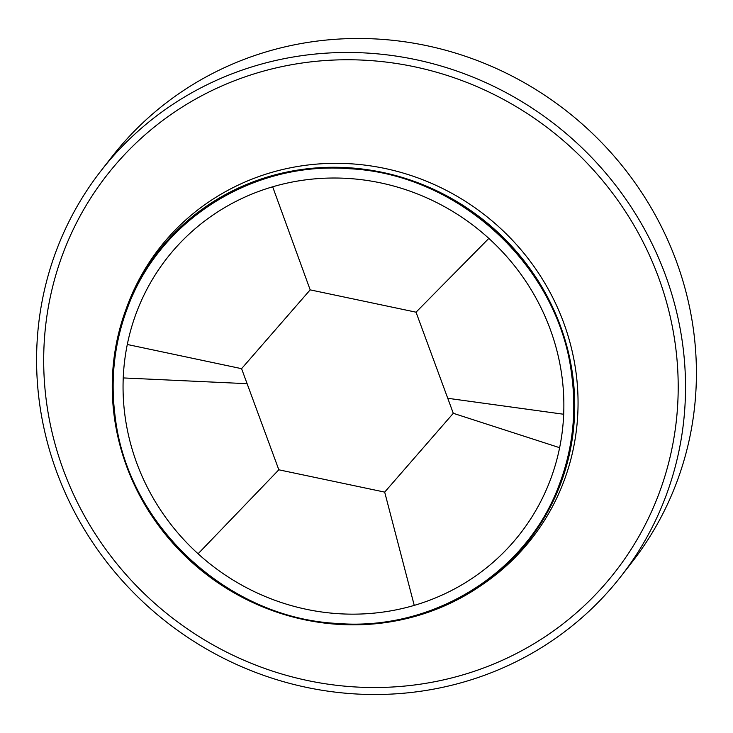 <?xml version="1.0" encoding="UTF-8"?>
<svg xmlns="http://www.w3.org/2000/svg" width="733" height="733" viewBox="0 0 733 733"><rect width="100%" height="100%" fill="white"/><g stroke="black" fill="none" stroke-linecap="round" stroke-linejoin="round"><path stroke-width="1.1" d="M571.621 374.416C558.757 266.446 459.142 174.124 349.705 168.746C254.14 160.848 160.729 218.855 128.083 306.357C114.339 342.036 110.078 379.172 115.301 417.764C128.165 525.735 227.78 618.056 337.217 623.435C432.782 631.333 526.193 573.325 558.83 485.823C572.574 450.144 576.844 413.009 571.621 374.416M123.236 377.926A223.968 214.412 37.9 0 1 127.295 344.483A223.968 214.412 37.9 0 1 272.667 186.796A223.968 214.412 37.9 0 1 488.838 238.399A223.968 214.412 37.9 0 1 563.686 414.255A223.968 214.412 37.9 0 1 559.627 447.698A223.968 214.412 37.9 0 1 414.246 605.385A223.968 214.412 37.9 0 1 198.084 553.772A223.968 214.412 37.9 0 1 123.236 377.926L247.113 383.689L241.578 368.672L310.178 289.865L416.032 312.185L453.287 413.302L384.688 492.109L278.833 469.798L247.113 383.689M127.295 344.483L241.578 368.672M272.667 186.796L310.178 289.865M488.838 238.399L416.032 312.185M559.627 447.698L453.287 413.302M414.246 605.385L384.688 492.109M198.084 553.772L278.833 469.798M115.228 420.119A234.487 224.481 -142.1 0 0 404.359 618.643A234.487 224.481 -142.1 0 0 528.484 540.139A234.487 224.481 -142.1 0 0 560.067 483.826A234.487 224.481 -142.1 0 0 571.722 372.034A234.487 224.481 -142.1 0 0 282.581 173.51A234.487 224.481 -142.1 0 0 158.456 252.015A234.487 224.481 -142.1 0 0 126.873 308.327A234.487 224.481 -142.1 0 0 115.228 420.119A234.487 224.481 -142.1 0 0 404.359 618.643A234.487 224.481 -142.1 0 0 528.484 540.139A234.487 224.481 -142.1 0 0 560.067 483.826A234.487 224.481 -142.1 0 0 571.722 372.034A234.487 224.481 -142.1 0 0 282.581 173.51A234.487 224.481 -142.1 0 0 158.456 252.015A234.487 224.481 -142.1 0 0 126.873 308.327A234.487 224.481 -142.1 0 0 115.228 420.119M571.822 369.469A234.972 224.949 -142.1 0 0 365.153 169.387A234.972 224.949 -142.1 0 0 125.984 309.344A234.972 224.949 -142.1 0 0 125.581 310.453A234.972 224.949 -142.1 0 0 115.154 422.648A234.972 224.949 -142.1 0 0 480.866 585.667A234.972 224.949 -142.1 0 0 561.396 481.663A234.972 224.949 -142.1 0 0 571.822 369.469M676.962 313.467A329.713 315.639 -142.1 0 0 427.137 62.241A329.713 315.639 -142.1 0 0 100.907 170.926A329.713 315.639 -142.1 0 0 48.314 274.967A329.713 315.639 -142.1 0 0 45.162 433.515A329.713 315.639 -142.1 0 0 294.978 684.741A329.713 315.639 -142.1 0 0 621.208 576.046A329.713 315.639 -142.1 0 0 673.801 472.006A329.713 315.639 -142.1 0 0 676.962 313.467M621.208 576.046L632.093 562.074A329.713 315.639 -142.1 0 0 684.686 458.033A329.713 315.639 -142.1 0 0 687.838 299.485A329.713 315.639 -142.1 0 0 438.022 48.259A329.713 315.639 -142.1 0 0 111.792 156.954L100.907 170.926M563.686 414.255L447.753 398.285M482.296 584.677A236.081 226.002 -142.1 0 0 483.734 583.697A236.081 226.002 -142.1 0 0 564.749 478.942A236.081 226.002 -142.1 0 0 575.093 366.198A236.081 226.002 -142.1 0 0 367.352 165.429A236.081 226.002 -142.1 0 0 127.194 306.073L125.984 309.344M670.109 316.18A322.383 308.62 -142.1 0 0 368.452 60.436A322.383 308.62 -142.1 0 0 55.497 276.112A322.383 308.62 -142.1 0 0 51.777 431.086A322.383 308.62 -142.1 0 0 353.443 686.839A322.383 308.62 -142.1 0 0 666.398 471.163A322.383 308.62 -142.1 0 0 670.109 316.18M483.734 583.697L480.866 585.667"/></g></svg>
